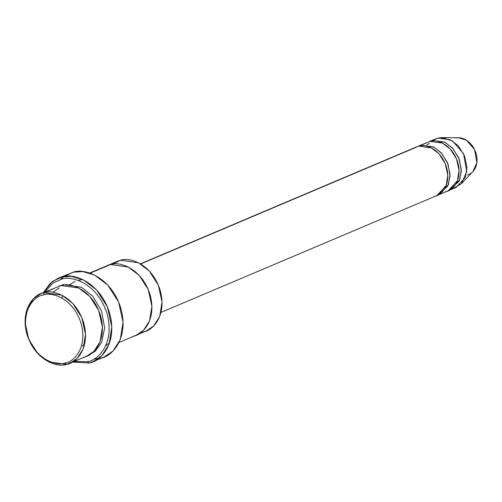 <?xml version="1.0" encoding="UTF-8"?>
<svg xmlns="http://www.w3.org/2000/svg" width="502" height="502" viewBox="0 0 502 502"><rect width="100%" height="100%" fill="white"/><g stroke="black" fill="none" stroke-linecap="round" stroke-linejoin="round"><path stroke-width="0.75" d="M60.491 279.482L63.836 276.589L73.417 272.159L62.16 276.928L71.441 276.351L83.37 279.878L96.56 289.892L107.39 306.854L111.814 327.009L109.003 344.422L101.724 355.824L93.196 361.591L88.961 362.977L72.74 362.074L88.961 362.977L87.279 361.66L74.133 361.484L87.279 361.66C97.244 361.095 115.799 343.443 106.738 312.821C96.792 282.406 70.525 275.316 61.595 279.2L62.16 276.928L52.459 281.446L43.348 292.672L50.25 283.272L57.925 278.309L73.417 272.159L57.925 278.309M44.741 292.082L53.036 282.996L61.595 279.2L53.036 282.996L44.741 292.082M112.348 264.209L120.662 260.268L117.135 261.423L89.638 273.063M54.203 288.418L44.138 292.679L43.574 294.95C50.953 291.744 72.646 297.598 80.86 322.723C88.352 348.018 73.022 362.601 64.789 363.065C57.41 366.278 35.717 360.417 27.497 335.292C20.011 309.998 35.341 295.421 43.574 294.95L44.138 292.679C35.473 293.174 19.34 308.523 27.221 335.148C35.868 361.591 58.709 367.759 66.471 364.383L64.789 363.065C73.022 362.601 88.352 348.018 80.86 322.723C72.646 297.598 50.953 291.744 43.574 294.95C35.341 295.421 20.011 309.998 27.497 335.292C35.717 360.417 57.41 366.278 64.789 363.065L66.471 364.383L48.801 361.923L37.807 353.577L28.783 339.446L25.1 322.654L27.441 308.14L33.508 298.64L40.612 293.833L61.018 285.531L40.612 293.833M73.286 361.496L66.471 364.383L73.286 361.496M70.004 363.228L66.471 364.383C75.137 363.887 91.276 348.545 83.388 321.914C74.742 295.471 51.907 289.303 44.138 292.679L61.815 295.138L72.803 303.484L81.832 317.622L85.509 334.414L83.169 348.921L77.107 358.422L70.004 363.228L86.884 356.081L93.987 351.274L100.055 341.774L102.395 327.26L98.712 310.468L89.689 296.337L78.695 287.991L61.018 285.531C68.787 282.155 91.621 288.324 100.275 314.767C108.156 341.391 92.017 356.74 83.351 357.236M87.994 355.573L95.229 351.262L101.699 342.276L104.661 327.975L101.498 310.857L92.588 296.098L81.387 287.263L63.271 284.578L63.384 285.105L63.271 284.578L81.387 287.263L92.588 296.098L101.498 310.857L104.661 327.975L101.699 342.276L95.229 351.262L87.994 355.573M431.814 141.075L437.989 138.037L429.894 141.231L437.989 138.037L445.619 138.063L437.989 138.037L441.854 137.617L452.591 141.018L463.559 153.687L466.76 171.527L461.388 183.732L453.626 188.231M450.47 189.812L456.092 187.428L465.31 177.413L466.954 167.254L464.375 155.494L458.056 145.605L450.363 139.763L437.989 138.037L432.36 140.422L432.479 141.006L432.36 140.422L444.734 142.141L452.427 147.99L458.746 157.879L461.325 169.638L459.688 179.798L450.47 189.812L449.321 190.239L459.06 181.241L461.325 171.307L459.28 159.241L453.08 148.711L445.18 142.373L432.36 140.422L429.894 141.231M425.338 143.396L430.114 141.376C435.548 139.01 451.536 143.327 457.592 161.845C463.108 180.482 451.813 191.224 445.745 191.569M414.087 148.165L418.856 146.145C424.297 143.779 440.279 148.096 446.334 166.608C451.85 185.251 440.555 195.993 434.494 196.338M438.07 195.008L447.809 186.01L450.074 176.077L448.029 164.003L441.829 153.48L433.929 147.136L421.109 145.191L421.228 145.775L421.109 145.191L430.114 141.376L418.637 145.994L421.109 145.191L433.483 146.91L441.176 152.752L447.495 162.648L450.068 174.401L448.43 184.56L439.212 194.575L438.07 195.008M94.144 358.936L98.549 358.547M78.456 280.172L82.811 279.608M109.587 342.822L105.646 345.865M142.995 331.973C151.66 331.477 167.8 316.128 159.918 289.503C151.265 263.061 128.43 256.892 120.662 260.268L138.339 262.728L149.332 271.074L158.356 285.205L162.039 301.997L159.699 316.511L153.631 326.011L146.528 330.818L136.4 335.11L143.503 330.303L149.571 320.803L151.911 306.289L148.228 289.497L139.205 275.36L128.211 267.014L110.534 264.554L90.09 273.213L120.662 260.268L107.008 265.709M160.979 312.42L436.966 195.529L446.184 185.514L447.822 175.355L445.243 163.602L438.924 153.706L431.231 147.864L418.856 146.145L140.635 263.983L416.384 146.948L140.403 263.845M439.212 194.575L448.217 190.766L457.435 180.745L459.073 170.592L456.494 158.833L450.181 148.937L442.482 143.095L430.114 141.376L418.637 145.994M103.719 267.44L110.534 264.554C118.303 261.178 141.137 267.346 149.791 293.795C157.672 320.42 141.533 335.769 132.867 336.265C141.533 335.769 157.672 320.42 149.791 293.795C141.137 267.346 118.303 261.184 110.534 264.56M58.627 286.24L63.271 284.578L58.627 286.24M93.196 361.591L104.454 356.828L112.975 351.055L120.254 339.659L123.065 322.24L118.648 302.091L107.817 285.13L94.627 275.115L82.692 271.582L73.417 272.159C82.736 268.112 110.139 275.51 120.518 307.249C129.98 339.201 110.616 357.619 100.218 358.208M455.841 138.094C459.819 136.362 471.522 139.518 475.952 153.072C479.994 166.72 471.723 174.583 467.28 174.834M461.388 183.732L472.966 171.54L476.9 162.604L474.553 149.546L466.527 140.271L458.665 137.78L441.854 137.617M62.16 276.928L61.595 279.2C70.525 275.316 96.792 282.406 106.738 312.821C115.799 343.443 97.244 361.095 87.279 361.66L88.961 362.977C99.358 362.381 118.723 343.964 109.267 312.012C98.888 280.279 71.485 272.875 62.16 276.928M136.4 335.11L119.03 342.464M75.105 281.264L69.201 285.098M62.587 295.534L61.828 298.062M81.732 345.05L84.072 346.261M429.499 143.44L426.907 144.896M59.349 287.941L52.879 292.315"/></g></svg>
